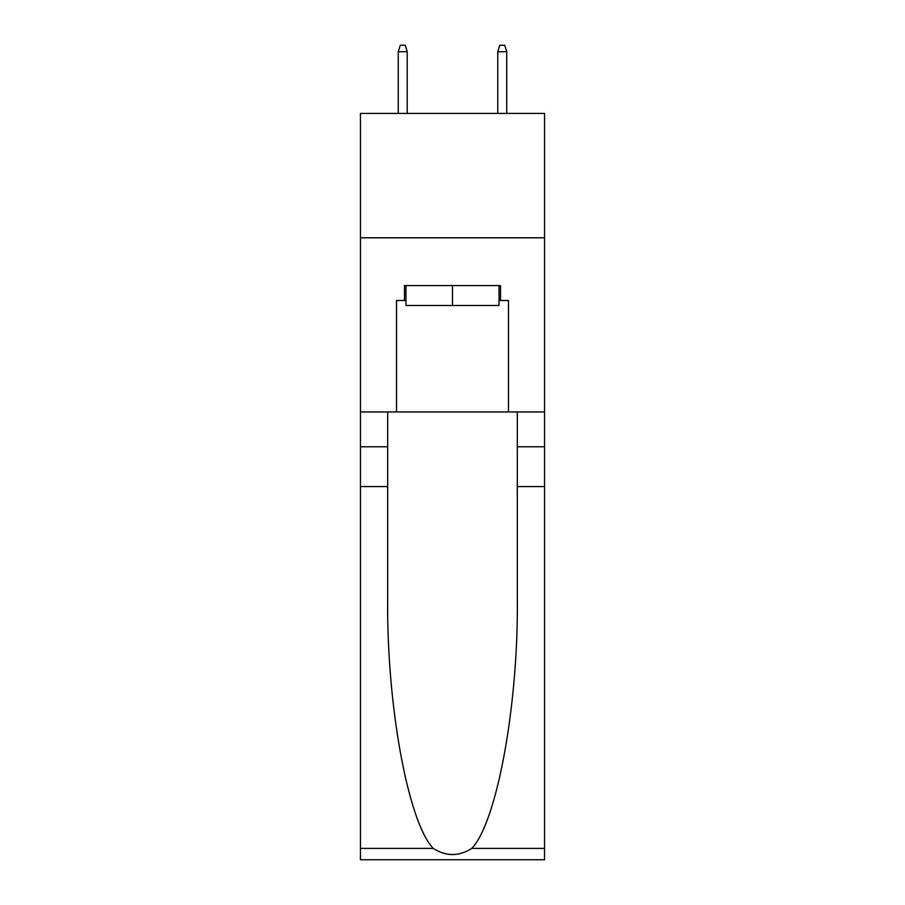 <?xml version="1.0" encoding="UTF-8"?>
<svg xmlns="http://www.w3.org/2000/svg" width="905" height="905" viewBox="0 0 905 905"><rect width="100%" height="100%" fill="white"/><g stroke="black" fill="none" stroke-linecap="round" stroke-linejoin="round"><path stroke-width="1.36" d="M544.55 237.8L544.55 113.419L360.45 113.419L360.45 237.8L544.55 237.8L544.55 411.945L508.474 411.945L508.474 300.494L500.51 300.494L500.51 285.573L404.49 285.573L404.49 300.494L405.983 300.494M499.017 285.573L499.017 305.471L405.983 305.471L405.983 285.573M452.5 285.573L452.5 305.471M471.754 848.404L544.55 848.404L544.55 859.75L360.45 859.75L360.45 486.585L387.691 486.585L387.691 597.526C386.367 703.57 407.884 822.023 433.246 848.404C446.075 856.583 458.903 856.583 471.754 848.404C497.117 822.023 518.633 703.57 517.309 597.526L517.309 411.945M517.309 486.585L544.55 486.585L544.55 411.945M360.45 486.585L360.45 237.8M387.691 411.945L387.691 486.585M544.55 848.404L544.55 486.585M360.45 411.945L396.526 411.945L396.526 300.494L404.49 300.494M396.526 411.945L508.474 411.945M499.017 300.494L500.51 300.494M407.227 113.419L407.227 51.721L398.268 51.721L398.268 113.419M398.268 51.721L400.259 45.25L405.236 45.25L407.227 51.721M497.773 51.721L499.764 45.25L504.741 45.25L506.732 51.721L497.773 51.721L497.773 113.419M506.732 51.721L506.732 113.419M517.309 446.776L544.55 446.776M387.691 446.776L360.45 446.776M360.45 848.404L433.246 848.404"/></g></svg>
